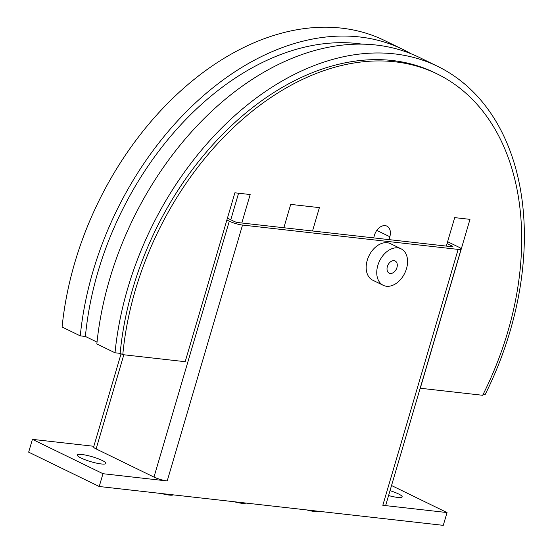 <?xml version="1.0" encoding="UTF-8"?>
<svg xmlns="http://www.w3.org/2000/svg" width="553" height="553" viewBox="0 0 553 553"><rect width="100%" height="100%" fill="white"/><g stroke="black" fill="none" stroke-linecap="round" stroke-linejoin="round"><path stroke-width="0.83" d="M102.111 460.414A14.896 2.558 -163.6 0 1 105.886 463.435A14.896 2.558 -163.6 0 1 96.464 463.124A14.896 2.558 -163.6 0 1 81.084 458.043A14.896 2.558 -163.6 0 1 77.309 455.022A14.896 2.558 -163.6 0 1 86.724 455.333A14.896 2.558 -163.6 0 1 102.111 460.414M390.024 490.663A14.896 2.558 -163.6 0 1 398.381 493.87A14.896 2.558 -163.6 0 1 402.155 496.891A14.896 2.558 -163.6 0 1 388.586 495.55M383.27 285.327L372.687 280.171A20.309 13.998 -64 0 1 367.24 260.297A20.309 13.998 -64 0 1 390.466 243.652L401.049 248.802A20.309 13.998 116 0 0 377.823 265.447A20.309 13.998 116 0 0 383.27 285.327A20.309 13.998 116 0 0 406.496 268.682A20.309 13.998 116 0 0 401.049 248.802M396.936 267.604A6.767 4.666 -64 0 1 389.194 273.154A6.767 4.666 -64 0 1 387.377 266.525A6.767 4.666 -64 0 1 395.119 260.981A6.767 4.666 -64 0 1 396.936 267.604M173.137 494.845A13.542 2.33 -163.6 0 1 161.49 493.532M245.767 503.05A13.542 2.33 -163.6 0 1 234.119 501.737M318.404 511.249A13.542 2.33 -163.6 0 1 306.756 509.935M447.059 243.583L452.223 246.099A2.71 0.463 -163.6 0 1 452.907 246.645A2.71 0.463 -163.6 0 1 452.071 246.742L237.997 222.569A2.71 0.463 -163.6 0 1 234.32 221.497L227.428 218.138M447.612 241.709L458.658 247.087A9.747 1.673 -163.6 0 1 461.133 249.064A9.747 1.673 -163.6 0 1 458.133 249.403L242.525 225.057A9.747 1.673 -163.6 0 1 229.295 221.193L226.875 220.018M102.982 473.707L32.427 439.359L28.659 452.154L99.222 486.502L102.982 473.707L167.206 480.958A9.747 1.673 -163.6 0 1 153.976 477.087L96.118 448.925A9.747 1.673 -163.6 0 1 93.644 446.948L121.059 353.809M461.133 249.064L385.814 504.965A9.747 1.673 -163.6 0 1 382.814 505.304L458.133 249.403M391.538 485.534L447.038 512.555L382.814 505.304M99.222 486.502L443.271 525.35L447.038 512.555M32.427 439.359L93.837 446.292M319.392 207.631L290.719 204.396L283.848 227.746L290.719 204.396L319.392 207.631L312.521 230.981L319.392 207.638M446.319 246.092L454.697 217.626L469.988 219.347L420.28 388.241L482.665 395.284A263.746 181.785 116 0 0 507.73 332.014A263.746 181.785 116 0 0 436.994 73.86A263.746 181.785 116 0 0 135.388 289.972A263.746 181.785 116 0 0 122.794 354.653L120.146 353.367A263.746 181.785 -64 0 1 132.741 288.687A263.746 181.785 -64 0 1 434.354 72.567L436.994 73.86M402.681 49.321L384.515 40.48A270.783 186.638 116 0 0 62.095 327.023L80.261 335.871A270.783 186.638 -64 0 1 402.681 49.321A270.783 186.638 -64 0 1 410.831 53.655M437.437 66.242L419.264 57.394A270.783 186.638 116 0 0 96.844 343.938L115.01 352.786A270.783 186.638 -64 0 1 437.437 66.242A270.783 186.638 -64 0 1 522.813 266.629A270.783 186.638 -64 0 1 485.154 394.579L483.135 394.351M97.031 342.113L85.397 336.452A263.746 181.785 -64 0 1 97.992 271.772A263.746 181.785 -64 0 1 361.586 44.067M373.683 237.894L374.533 235.011A10.832 7.466 -64 0 1 386.92 226.136A10.832 7.466 -64 0 1 389.824 236.739L388.98 239.615M230.774 219.769L238.585 193.225M122.794 354.653L185.179 361.697L234.887 192.803L250.177 194.532L241.799 222.997M85.397 336.452L80.261 335.871M120.146 353.367L115.01 352.786M452.036 246.735L452.223 246.099M153.976 477.087L229.295 221.193M167.206 480.958L242.525 225.057M96.118 448.925L123.831 354.77M376.78 230.394L389.824 236.739"/></g></svg>
